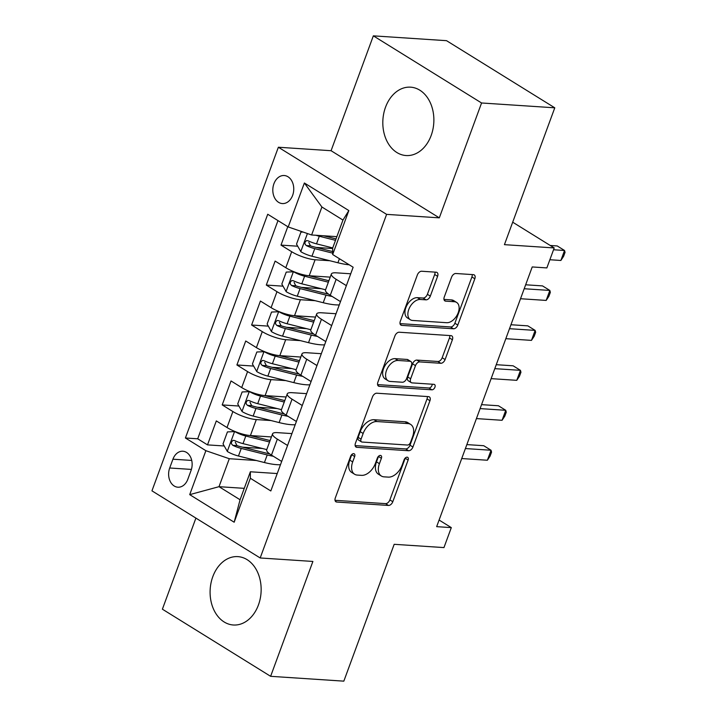 <?xml version="1.0" encoding="UTF-8"?>
<svg xmlns="http://www.w3.org/2000/svg" width="717" height="717" viewBox="0 0 717 717"><rect width="100%" height="100%" fill="white"/><g stroke="black" fill="none" stroke-linecap="round" stroke-linejoin="round"><path stroke-width="1.08" d="M353.669 453.646A3.02 1.873 121.8 0 0 350.649 456.254L335.314 497.93A4.311 2.68 121.8 0 0 335.915 501.783A4.311 2.68 121.8 0 0 336.748 502.034L388.48 505.449A4.311 2.68 121.8 0 0 392.799 501.721L408.125 460.054A3.02 1.873 121.8 0 0 407.704 457.356A3.02 1.873 121.8 0 0 407.131 457.177A3.02 1.873 121.8 0 0 404.101 459.785L402.12 465.181A13.793 8.568 121.8 0 1 388.309 477.119L383.998 476.841A13.793 8.568 121.8 0 1 381.336 476.007A13.793 8.568 121.8 0 1 379.418 463.684L381.399 458.288A3.02 1.873 121.8 0 0 380.978 455.591A3.02 1.873 121.8 0 0 380.395 455.412A3.02 1.873 121.8 0 0 377.375 458.02L375.394 463.415A13.793 8.568 121.8 0 1 361.574 475.353L357.263 475.075A13.793 8.568 121.8 0 1 354.61 474.251A13.793 8.568 121.8 0 1 352.683 461.918L354.664 456.523A3.02 1.873 121.8 0 0 354.243 453.825A3.02 1.873 121.8 0 0 353.669 453.646M385.531 107.2A34.264 25.489 -86.2 0 0 406.091 155.544A34.264 25.489 -86.2 0 0 431.159 135.504A34.264 25.489 -86.2 0 0 410.599 87.169A34.264 25.489 -86.2 0 0 385.531 107.2M212.806 576.665A34.264 25.489 -86.2 0 0 233.366 625A34.264 25.489 -86.2 0 0 258.434 604.969A34.264 25.489 -86.2 0 0 237.874 556.625A34.264 25.489 -86.2 0 0 212.806 576.665M273.921 183.74A14.053 10.459 -86.2 0 0 282.355 203.565A14.053 10.459 -86.2 0 0 292.644 195.347A14.053 10.459 -86.2 0 0 284.21 175.522A14.053 10.459 -86.2 0 0 273.921 183.74M437.603 276.314A4.311 2.68 121.8 0 0 437.003 272.46A4.311 2.68 121.8 0 0 436.178 272.2L421.659 271.241A4.311 2.68 121.8 0 0 417.348 274.978L400.319 321.252A4.311 2.68 121.8 0 0 400.92 325.106A4.311 2.68 121.8 0 0 401.744 325.366L453.485 328.78A4.311 2.68 121.8 0 0 457.805 325.043L474.824 278.77A4.311 2.68 121.8 0 0 474.224 274.916A4.311 2.68 121.8 0 0 473.399 274.656L455.86 273.5A4.311 2.68 121.8 0 0 451.549 277.237L444.262 297.035A4.311 2.68 121.8 0 0 444.863 300.889A4.311 2.68 121.8 0 0 445.687 301.149L454.39 301.723A11.535 7.161 121.8 0 1 456.604 302.413A11.535 7.161 121.8 0 1 457.5 314.387A11.535 7.161 121.8 0 1 446.664 322.704L412.607 320.454A11.535 7.161 121.8 0 1 410.384 319.764A11.535 7.161 121.8 0 1 409.488 307.799A11.535 7.161 121.8 0 1 420.323 299.473L426.006 299.849A4.311 2.68 121.8 0 0 430.317 296.121L437.603 276.314L434.681 274.494A4.311 2.68 121.8 0 0 434.977 272.119M195.902 518.104L162.392 609.19L270.623 676.319L343.828 681.15L394.18 544.311L443.957 547.591L451.307 527.613L436.662 526.654L532.22 266.948L546.856 267.916L554.205 247.939L512.691 222.189M481.573 102.979L373.342 35.85L331.075 150.713L439.306 217.851L481.573 102.979L554.779 107.81L504.427 244.658L554.205 247.939M439.306 217.851L386.606 214.365L260.181 557.969L151.95 490.84L278.366 147.236L386.606 214.365M270.623 676.319L312.89 561.447L260.181 557.969M376.784 393.212A4.311 2.68 121.8 0 0 372.473 396.94L355.444 443.214A4.311 2.68 121.8 0 0 356.044 447.067A4.311 2.68 121.8 0 0 356.878 447.327L408.609 450.742A4.311 2.68 121.8 0 0 412.929 447.014L429.949 400.731A4.311 2.68 121.8 0 0 429.349 396.886A4.311 2.68 121.8 0 0 428.524 396.626L376.784 393.212M377.877 382.233L394.906 335.959A4.311 2.68 121.8 0 1 399.226 332.222L450.957 335.637A4.311 2.68 121.8 0 1 451.791 335.897A4.311 2.68 121.8 0 1 452.391 339.75L445.105 359.558A4.311 2.68 121.8 0 1 440.785 363.286L419.803 361.906A4.311 2.68 121.8 0 0 415.484 365.634L410.653 378.773A4.311 2.68 121.8 0 0 411.253 382.627A4.311 2.68 121.8 0 0 412.087 382.887L433.928 384.33A3.02 1.873 121.8 0 1 434.511 384.509A3.02 1.873 121.8 0 1 434.744 387.637A3.02 1.873 121.8 0 1 431.912 389.815L379.311 386.346A4.311 2.68 121.8 0 1 378.477 386.087A4.311 2.68 121.8 0 1 377.877 382.233M373.342 35.85L446.539 40.681L554.779 107.81M287.786 226.689L281.001 245.106L297.725 246.209M332.679 248.521L316.143 247.428M329.847 260.737L315.095 259.76A17.567 4.32 -159.8 0 1 291.685 251.73L285.805 267.71L275.122 261.087L266.303 285.061L283.018 286.164M321.243 288.691L301.445 287.383M315.148 300.692L300.396 299.715A17.567 4.32 -159.8 0 1 276.977 291.685L271.098 307.665L260.423 301.041L251.604 325.016L268.319 326.118M306.535 328.637L286.746 327.337M300.45 340.638L285.698 339.67A17.567 4.32 -159.8 0 1 262.279 331.639L256.399 347.62L245.725 340.996L236.906 364.971L253.621 366.073M291.837 368.592L272.048 367.292M285.751 380.593L270.99 379.625A17.567 4.32 -159.8 0 1 247.58 371.594L241.701 387.574L231.026 380.951L222.207 404.926L232.882 411.549A17.567 4.32 20.2 0 0 256.292 419.579L271.053 420.547M277.138 408.547L257.34 407.238M238.922 406.028L222.207 404.926M285.805 267.71A17.567 4.32 20.2 0 0 309.215 275.74L330.223 277.129M271.098 307.665A17.567 4.32 20.2 0 0 294.517 315.695L315.525 317.084M256.399 347.62A17.567 4.32 20.2 0 0 279.818 355.65L300.826 357.039M241.701 387.574A17.567 4.32 20.2 0 0 265.111 395.605L286.119 396.994M187.836 479.243L191.063 470.451A13.614 10.128 -86.2 0 0 182.898 451.235A13.614 10.128 -86.2 0 0 172.931 459.203L169.696 467.995A13.614 10.128 -86.2 0 0 177.87 487.202A13.614 10.128 -86.2 0 0 187.836 479.243M288.207 226.948L304.375 182.996L348.838 210.574L332.67 254.526L332.679 248.037L342.968 220.074L321.906 207.007L311.617 234.979L288.207 226.948L267.728 214.249L185.407 437.988L205.878 450.688L229.297 458.719L256.345 460.502M332.67 254.526L353.14 267.226L270.82 490.966L250.35 478.266L234.172 522.218L189.709 494.64L205.878 450.688M350.73 273.786L336.156 272.827A17.567 4.32 -159.8 0 0 331.371 274.011L325.491 290A17.567 4.32 20.2 0 0 330.268 295.287L340.485 301.624M336.031 313.741L321.458 312.773A17.567 4.32 -159.8 0 0 316.672 313.965L310.793 329.945A17.567 4.32 20.2 0 0 315.561 335.242L325.787 341.579M321.333 353.696L306.759 352.728A17.567 4.32 -159.8 0 0 301.965 353.92L296.085 369.9A17.567 4.32 20.2 0 0 300.862 375.197L311.088 381.534M306.625 393.651L292.052 392.683A17.567 4.32 -159.8 0 0 287.266 393.875L281.387 409.855A17.567 4.32 20.2 0 0 286.164 415.152L296.381 421.488M277.981 220.603L197.704 438.795L207.5 444.881L216.319 420.906L227.002 427.529A17.567 4.32 20.2 0 0 250.412 435.56L271.42 436.94M291.927 433.597L277.354 432.638A17.567 4.32 20.2 0 0 272.568 433.83A17.567 4.32 20.2 0 0 277.345 439.127L287.562 445.463M272.568 433.83L266.688 449.81A17.567 4.32 20.2 0 0 271.465 455.107L281.682 461.443M346.365 285.644L336.148 279.307A17.567 4.32 -159.8 0 1 331.371 274.011M331.666 325.599L321.449 319.262A17.567 4.32 -159.8 0 1 316.672 313.965M316.968 365.553L306.742 359.217A17.567 4.32 -159.8 0 1 301.965 353.92M302.26 405.508L292.043 399.172A17.567 4.32 -159.8 0 1 287.266 393.875M247.58 371.594L236.906 364.971M262.279 331.639L251.604 325.016M276.977 291.685L266.303 285.061M291.685 251.73L281.001 245.106M311.617 234.979L336.873 236.646M229.297 458.719L219.008 486.682L240.07 499.749L250.358 471.777L250.35 478.266M244.264 488.349L219.008 486.682L189.709 494.64M277.228 473.552L250.358 471.777M331.075 150.713L278.366 147.236M451.307 527.613L439.1 520.04M262.44 448.501L242.642 447.193M224.224 445.983L207.5 444.881M197.704 438.795L185.407 437.988M240.07 499.749L234.172 522.218M304.375 182.996L321.906 207.007M348.838 210.574L342.968 220.074M351.823 454.47A3.02 1.873 121.8 0 1 351.742 454.712L349.762 460.099A13.793 8.568 121.8 0 0 351.688 472.431L354.61 474.251M381.336 476.007L378.415 474.197A13.793 8.568 121.8 0 1 376.488 461.865L378.477 456.469A3.02 1.873 121.8 0 0 378.558 456.227M335.018 500.305L385.558 503.639A4.311 2.68 121.8 0 0 389.869 499.91L405.204 458.235A3.02 1.873 121.8 0 0 405.284 457.993M355.148 445.598L405.688 448.932A4.311 2.68 121.8 0 0 409.999 445.194L427.027 398.921A4.311 2.68 121.8 0 0 427.323 396.546M361.054 439.171A3.02 1.873 121.8 0 0 361.476 441.869A3.02 1.873 121.8 0 0 362.058 442.048L407.471 445.042A3.02 1.873 121.8 0 0 410.491 442.434L412.58 436.743A13.793 8.568 121.8 0 0 410.653 424.419A13.793 8.568 121.8 0 0 408 423.586L376.963 421.542A13.793 8.568 121.8 0 0 363.143 433.48L361.054 439.171L358.133 437.352A3.02 1.873 121.8 0 0 358.554 440.05L361.476 441.869M410.653 424.419L407.731 422.6A13.793 8.568 121.8 0 0 405.078 421.775L408 423.586M358.133 437.352L360.221 431.67A13.793 8.568 121.8 0 1 374.032 419.723L405.078 421.775M411.253 382.627L408.332 380.817A4.311 2.68 121.8 0 1 407.731 376.963L412.562 363.824A4.311 2.68 121.8 0 1 416.882 360.086L437.863 361.476A4.311 2.68 121.8 0 0 442.174 357.747L449.469 337.94A4.311 2.68 121.8 0 0 449.756 335.565M377.59 384.608L428.981 388.005A3.02 1.873 121.8 0 0 432.243 384.213M398.034 360.472A11.535 7.161 121.8 0 0 387.198 368.789A11.535 7.161 121.8 0 0 388.094 380.763A11.535 7.161 121.8 0 0 390.317 381.453L402.309 382.242A4.311 2.68 121.8 0 0 406.629 378.504L411.459 365.374A4.311 2.68 121.8 0 0 410.859 361.52A4.311 2.68 121.8 0 0 410.034 361.26L398.034 360.472L395.112 358.652A11.535 7.161 121.8 0 0 384.267 366.979A11.535 7.161 121.8 0 0 385.172 378.943L388.094 380.763M410.859 361.52L407.937 359.701A4.311 2.68 121.8 0 0 407.104 359.441L410.034 361.26M395.112 358.652L407.104 359.441M410.384 319.764L407.462 317.954A11.535 7.161 121.8 0 1 406.566 305.98A11.535 7.161 121.8 0 1 417.402 297.663L423.075 298.039A4.311 2.68 121.8 0 0 427.395 294.302L434.681 274.494M456.604 302.413L453.682 300.602A11.535 7.161 121.8 0 0 451.459 299.912L454.39 301.723M443.966 299.41L451.459 299.912M400.023 323.627L450.563 326.961A4.311 2.68 121.8 0 0 454.874 323.233L471.903 276.959A4.311 2.68 121.8 0 0 472.198 274.575M235.185 431.571L227.432 431.912L223.023 443.895L227.406 451.522A11.642 2.868 20.2 0 0 238.456 456.012L264.421 462.537A33.6 8.272 20.2 0 0 280.481 464.715M234.755 431.544A11.642 2.868 20.2 0 0 245.806 436.035L269.565 442.004M270.085 440.561A27.891 6.865 20.2 0 0 270.094 440.561L250.072 435.533M461.721 458.548L487.372 460.242L491.046 450.249L483.733 445.714L466.857 444.603M266.769 449.595L243.018 443.626A11.642 2.868 -159.8 0 1 234.522 440.516L232.971 440.346L231.457 442.066L231.483 443.805L232.756 445.311A11.642 2.868 20.2 0 0 241.253 448.421L267.217 454.945A33.6 8.272 20.2 0 0 273.347 456.272M269.619 453.861A27.891 6.865 -159.8 0 1 265.532 452.947L239.568 446.422A5.933 1.461 -159.8 0 1 236.968 445.589L235.301 442.255M487.372 460.242L490.078 456.137L491.548 452.14L491.046 450.249L465.396 448.555M249.883 391.616L242.131 391.957L237.721 403.94L242.104 411.567A11.642 2.868 20.2 0 0 253.155 416.057L279.128 422.582A33.6 8.272 20.2 0 0 295.18 424.76M249.453 391.59A11.642 2.868 20.2 0 0 260.513 396.08L284.264 402.049M284.783 400.606A27.891 6.865 20.2 0 0 284.792 400.606L264.77 395.578M476.42 418.594L502.07 420.287L505.745 410.294L498.432 405.759L481.555 404.648M281.467 409.64L257.717 403.671A11.642 2.868 -159.8 0 1 249.22 400.57L247.67 400.391L246.155 402.112L246.182 403.85L247.455 405.356A11.642 2.868 20.2 0 0 255.951 408.466L281.915 414.991A33.6 8.272 20.2 0 0 288.046 416.317M284.326 413.915A27.891 6.865 -159.8 0 1 280.23 412.992L254.266 406.467A5.933 1.461 -159.8 0 1 251.667 405.643L250.009 402.3M502.07 420.287L504.786 416.183L506.256 412.185L505.745 410.294L480.094 408.609M264.582 351.662L256.838 352.002L252.42 363.985L256.803 371.612A11.642 2.868 20.2 0 0 267.862 376.102L293.827 382.627A33.6 8.272 20.2 0 0 309.878 384.814M264.152 351.635A11.642 2.868 20.2 0 0 275.211 356.125L298.962 362.094M299.491 360.651L279.469 355.623M491.127 378.639L516.769 380.333L520.443 370.339L513.13 365.804L496.254 364.693M296.166 369.685L272.415 363.716A11.642 2.868 -159.8 0 1 263.919 360.615L262.368 360.436L260.863 362.157L260.88 363.895L262.153 365.41A11.642 2.868 20.2 0 0 270.65 368.511L296.614 375.036A33.6 8.272 20.2 0 0 302.744 376.362M299.025 373.96A27.891 6.865 -159.8 0 1 294.929 373.037L268.965 366.512A5.933 1.461 -159.8 0 1 266.365 365.688L264.707 362.345M516.769 380.333L519.484 376.228L520.954 372.231L520.443 370.339L494.802 368.655M279.28 311.707L271.537 312.047L267.127 324.039L271.51 331.657A11.642 2.868 20.2 0 0 282.561 336.148L308.525 342.672A33.6 8.272 20.2 0 0 324.577 344.859M278.859 311.68A11.642 2.868 20.2 0 0 289.91 316.17L313.661 322.139M314.189 320.696L294.176 315.668M505.826 338.684L531.467 340.378L535.142 330.394L527.829 325.859L510.952 324.738M310.873 329.73L287.114 323.761A11.642 2.868 -159.8 0 1 278.617 320.66L277.067 320.481L275.561 322.202L275.579 323.941L276.852 325.455A11.642 2.868 20.2 0 0 285.348 328.556L311.321 335.081A33.6 8.272 20.2 0 0 317.452 336.407M313.723 334.005A27.891 6.865 -159.8 0 1 309.627 333.082L283.663 326.558A5.933 1.461 -159.8 0 1 281.064 325.733L279.406 322.39M531.467 340.378L534.183 336.273L535.653 332.276L535.142 330.394L509.5 328.7M293.988 271.761L286.235 272.093L281.826 284.084L286.208 291.702A11.642 2.868 20.2 0 0 297.259 296.193L323.224 302.717A33.6 8.272 20.2 0 0 339.284 304.904M293.558 271.725A11.642 2.868 20.2 0 0 304.608 276.215L328.359 282.184M328.888 280.741A27.891 6.865 20.2 0 0 328.888 280.75L308.875 275.713M520.524 298.729L546.166 300.423L549.84 290.439L542.527 285.904L525.651 284.783M325.572 289.776L301.812 283.807A11.642 2.868 -159.8 0 1 293.316 280.705L291.765 280.535L290.26 282.247L290.277 283.986L291.55 285.5A11.642 2.868 20.2 0 0 300.056 288.601L326.02 295.126A33.6 8.272 20.2 0 0 332.15 296.462M328.422 294.051A27.891 6.865 -159.8 0 1 324.326 293.128L298.362 286.603A5.933 1.461 -159.8 0 1 295.771 285.778L294.104 282.435M546.166 300.423L548.881 296.318L550.351 292.321L549.84 290.439L524.199 288.745M303.04 232.039L300.934 232.138L296.524 244.13L300.907 251.748A11.642 2.868 20.2 0 0 311.958 256.238L337.922 262.763A33.6 8.272 20.2 0 0 349.269 264.815M315.946 235.266A11.642 2.868 20.2 0 0 319.307 236.26L335.511 240.329M323.591 235.768L336.04 238.895M549.867 259.742L560.864 260.468L564.539 250.484L557.234 245.949L550.253 245.483M332.724 247.921L316.52 243.852A11.642 2.868 -159.8 0 1 308.014 240.751L306.473 240.58L304.958 242.292L304.985 244.031L306.258 245.546A11.642 2.868 20.2 0 0 314.754 248.647L332.67 253.146M332.67 251.577L313.069 246.657A5.933 1.461 -159.8 0 1 310.47 245.823L308.803 242.489M560.864 260.468L563.58 256.363L565.05 252.366L564.539 250.484L553.542 249.758M315.095 259.76L309.215 275.74M300.396 299.715L294.517 315.695M285.698 339.67L279.818 355.65M270.99 379.625L265.111 395.605M256.292 419.579L250.412 435.56M277.345 439.127L271.465 455.107M336.148 279.307L330.268 295.287M321.449 319.262L315.561 335.242M306.742 359.217L300.862 375.197M292.043 399.172L286.164 415.152M232.882 411.549L227.002 427.529M191.403 469.42L169.696 467.995M191.726 460.439L172.931 459.203M349.762 460.099L352.683 461.918M378.477 456.469L381.399 458.288M376.488 461.865L379.418 463.684M405.204 458.235L408.125 460.054M389.869 499.91L392.799 501.721M385.558 503.639L388.48 505.449M335.314 501.147L336.748 502.034M351.742 454.712L354.664 456.523M427.027 398.921L429.949 400.731M409.999 445.194L412.929 447.014M405.688 448.932L408.609 450.742M355.444 446.44L356.878 447.327M374.032 419.723L376.963 421.542M360.221 431.67L363.143 433.48M449.469 337.94L452.391 339.75M442.174 357.747L445.105 359.558M437.863 361.476L440.785 363.286M416.882 360.086L419.803 361.906M412.562 363.824L415.484 365.634M407.731 376.963L410.653 378.773M428.981 388.005L431.912 389.815M377.886 385.459L379.311 386.346M427.395 294.302L430.317 296.121M423.075 298.039L426.006 299.849M417.402 297.663L420.323 299.473M444.262 300.262L445.687 301.149M471.903 276.959L474.824 278.77M454.874 323.233L457.805 325.043M450.563 326.961L453.485 328.78M400.319 324.478L401.744 325.366M234.576 431.553L227.298 451.334M267.217 454.945L264.421 462.537M241.253 448.421L238.456 456.012M245.806 436.035L243.018 443.626M236.968 445.589L232.756 445.311M249.274 391.599L241.996 411.379M281.915 414.991L279.128 422.582M255.951 408.466L253.155 416.057M260.513 396.08L257.717 403.671M251.667 405.643L247.455 405.356M263.973 351.644L256.695 371.424M296.614 375.036L293.827 382.627M270.65 368.511L267.862 376.102M275.211 356.125L272.415 363.716M266.365 365.688L262.153 365.41M278.671 311.689L271.393 331.469M311.321 335.081L308.525 342.672M285.348 328.556L282.561 336.148M289.91 316.17L287.114 323.761M281.064 325.733L276.852 325.455M293.37 271.734L286.092 291.514M326.02 295.126L323.224 302.717M300.056 288.601L297.259 296.193M304.608 276.215L301.812 283.807M295.771 285.778L291.55 285.5M307.423 233.536L300.799 251.559M339.419 258.712L337.922 262.763M314.754 248.647L311.958 256.238M319.307 236.26L316.52 243.852M310.47 245.823L306.258 245.546"/></g></svg>
